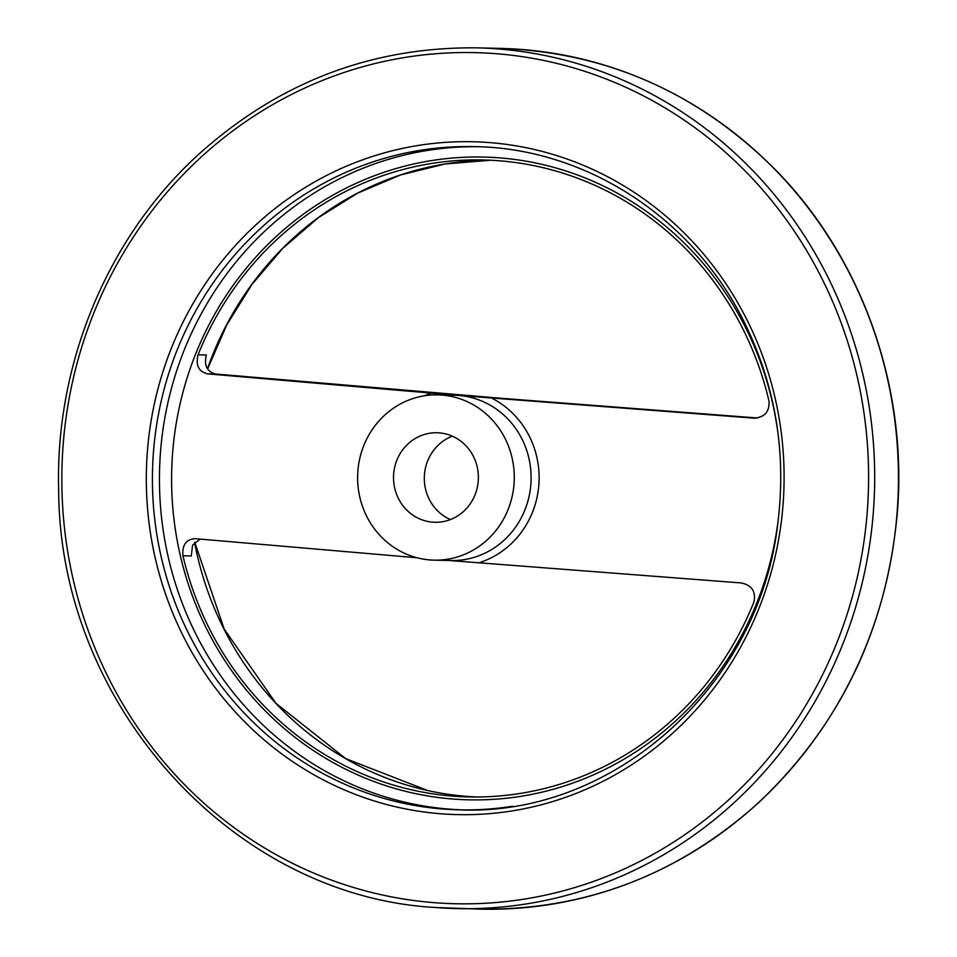 <?xml version="1.0" encoding="UTF-8"?>
<svg xmlns="http://www.w3.org/2000/svg" width="957" height="957" viewBox="0 0 957 957"><rect width="100%" height="100%" fill="white"/><g stroke="black" fill="none" stroke-linecap="round" stroke-linejoin="round"><path stroke-width="1.44" d="M757.298 417.982L500.415 398.232L215.744 374.031C206.987 371.806 203.865 365.466 206.365 354.987L198.051 354.796C195.539 365.251 198.661 371.591 207.43 373.84L458.977 395.492L754.475 418.185M417.037 557.764L195.037 538.659C186.065 539.341 182.033 545.047 182.931 555.778A318.561 301.874 91.3 0 0 452.087 796.057A318.561 301.874 91.3 0 0 468.571 796.918A318.561 301.874 91.3 0 0 753.901 602.085C756.114 591.629 751.915 585.253 741.304 582.957L448.941 560.491M195.037 538.659L194.391 538.624M198.051 354.796A318.561 301.874 91.3 0 1 483.381 159.963A318.561 301.874 91.3 0 1 769.009 401.103C769.619 411.821 764.523 417.503 753.697 418.149L755.264 418.185M471.622 395.803L470.928 395.755M429.753 559.917A82.649 78.33 91.3 0 1 357.727 473.428A82.649 78.33 91.3 0 1 437.863 394.882A82.649 78.33 91.3 0 1 514.256 479.325A82.649 78.33 91.3 0 1 434.023 560.144A82.649 78.33 91.3 0 1 429.753 559.917M432.588 522.151A44.776 42.431 91.3 0 1 393.578 475.294A44.776 42.431 91.3 0 1 436.99 432.755A44.776 42.431 91.3 0 1 439.311 432.875A44.776 42.431 91.3 0 1 478.321 479.72A44.776 42.431 91.3 0 1 434.909 522.271A44.776 42.431 91.3 0 1 432.588 522.151M182.931 555.778L191.256 555.969L192.584 545.155L200.085 539.102M468.978 395.6A82.649 78.33 91.3 0 1 477.232 396.294M452.314 436.165A44.776 42.431 -88.7 0 0 424.322 477.244A44.776 42.431 -88.7 0 0 450.376 519.567M215.744 374.031L207.43 373.84M777.814 523.132A321.48 304.637 91.3 0 1 452.135 798.963A321.48 304.637 91.3 0 1 171.662 472.471A321.48 304.637 91.3 0 1 464.958 157.235A321.48 304.637 91.3 0 1 779.5 447.11M424.19 395.827A88.511 83.869 91.3 0 1 431.547 393.124M491.348 397.968A88.511 83.869 91.3 0 1 538.863 484.732A88.511 83.869 91.3 0 1 478.955 562.788M470.629 395.731A82.649 78.33 91.3 0 1 471.275 395.779A82.649 78.33 91.3 0 1 472.028 395.839M437.863 394.882L454.707 395.265A82.649 78.33 91.3 0 1 458.977 395.492A82.649 78.33 91.3 0 1 531.003 481.981A82.649 78.33 91.3 0 1 450.855 560.527L434.023 560.144M462.542 809.885A331.696 314.315 91.3 0 1 448.905 809.096A331.696 314.315 91.3 0 1 159.771 463.882A331.696 314.315 91.3 0 1 477.962 146.72M441.871 808.928A331.696 314.315 91.3 0 1 152.833 461.86A331.696 314.315 91.3 0 1 474.445 146.624C586.462 148.096 694.303 218.734 745.216 324.1C775.397 386.221 786.343 451.979 778.041 521.35C760.743 684.745 614.322 817.015 459.037 809.825A331.696 314.315 91.3 0 1 441.871 808.928M512.569 806.237A331.696 314.315 91.3 0 1 459.037 809.825M439.969 813.701A336.517 318.884 91.3 0 1 202.501 288.105A336.517 318.884 91.3 0 1 753.123 332.761A336.517 318.884 91.3 0 1 439.969 813.701M433.294 902.595A425.674 403.375 91.3 0 1 132.903 237.743A425.674 403.375 91.3 0 1 829.408 294.23A425.674 403.375 91.3 0 1 433.294 902.595M500.499 48.4C607.3 52.348 699.292 93.176 776.486 170.872C861.611 257.84 907.128 385.515 897.534 510.237C887.558 626.895 841.215 724.413 758.482 802.803C678.322 874.758 585.66 910.215 480.486 909.15A430.494 407.945 91.3 0 0 898.324 488.249A430.494 407.945 91.3 0 0 500.499 48.4L476.742 47.85A430.494 407.945 91.3 0 1 874.566 487.699A430.494 407.945 91.3 0 1 456.74 908.6A430.494 407.945 91.3 0 1 434.466 907.439M475.832 796.99A318.561 301.874 91.3 0 1 466.609 796.391A318.561 301.874 91.3 0 1 194.534 542.416M207.442 368.768A318.561 301.874 91.3 0 1 490.63 160.226L444.945 163.994L400.301 175.035L357.739 193.087L318.226 217.741L282.698 248.425L251.966 284.432L226.725 324.937L207.597 369.007M476.742 47.85C369.869 46.833 276.071 83.343 195.348 157.367C106.275 240.291 54.884 365.706 58.676 490.738C59.633 704.244 232.168 895.704 434.442 907.439L480.486 909.15M465.82 796.332L476.227 796.99M194.738 542.212L224.201 629.108L275.975 703.299L345.716 758.626L427.671 790.518"/></g></svg>
